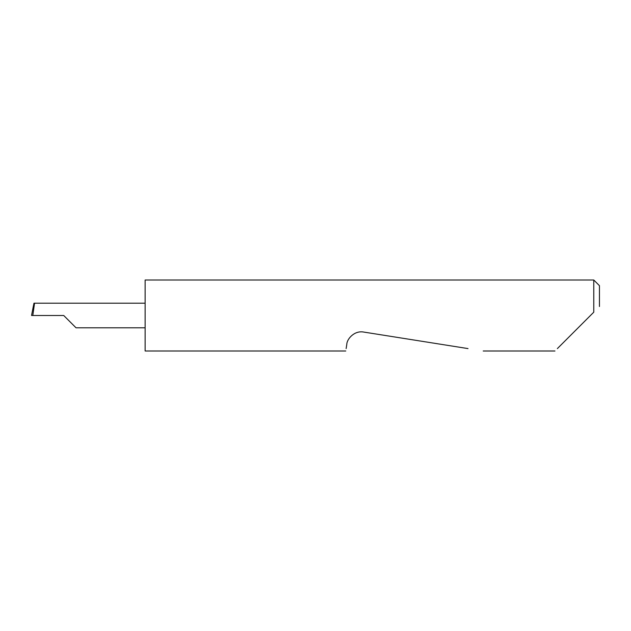 <?xml version="1.0" encoding="UTF-8"?>
<svg xmlns="http://www.w3.org/2000/svg" width="631" height="631" viewBox="0 0 631 631"><rect width="100%" height="100%" fill="white"/><g stroke="black" fill="none" stroke-linecap="round" stroke-linejoin="round"><path stroke-width="0.95" d="M63.731 315.5L76.035 327.805L63.731 315.5L76.035 327.805L63.731 315.5L32.804 315.5L34.547 303.195L33.971 303.195L31.55 315.476M557.37 348.588L593.771 312.187L593.771 280.006L145.13 280.006L145.13 350.994L345.756 350.994M346.135 348.588L346.805 344.337C346.821 339.312 354.141 330.281 363.701 332.064L468.021 348.588M593.771 312.187L590.458 315.5M33.459 305.641L31.55 315.484L32.804 315.5M145.13 303.195L34.547 303.195M593.771 280.006L599.45 285.685L599.45 306.508M76.035 327.805L145.13 327.805M554.964 350.994L483.22 350.994"/></g></svg>
